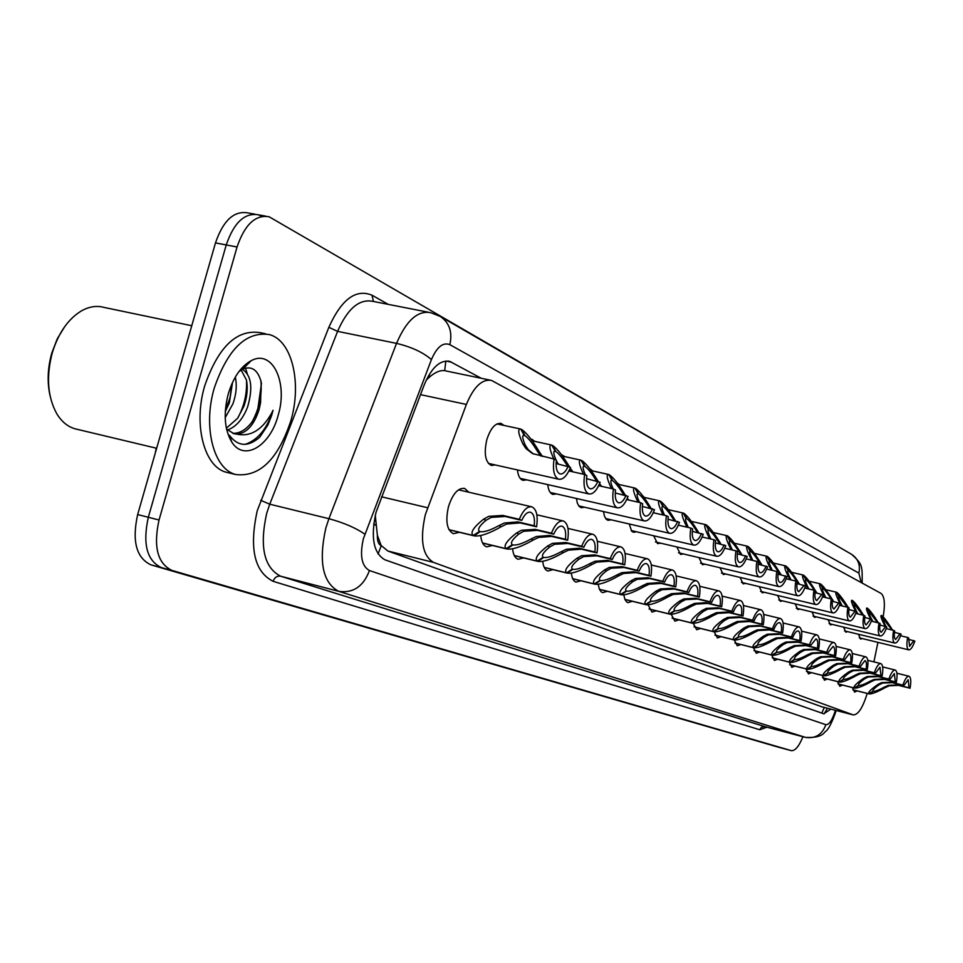 <?xml version="1.0" encoding="UTF-8"?>
<svg xmlns="http://www.w3.org/2000/svg" width="963" height="963" viewBox="0 0 963 963"><rect width="100%" height="100%" fill="white"/><g stroke="black" fill="none" stroke-linecap="round" stroke-linejoin="round"><path stroke-width="1.44" d="M642.959 496.077L644.331 497.414M617.127 482.86L619.221 484.545M590.343 469.162L592.751 470.967M561.393 454.608L564.812 456.631M531.155 439.357L535.259 441.475M495.331 464.96L491.25 465.43C485.28 462.059 483.799 453.525 486.784 439.802C490.54 428.222 495.319 422.769 501.121 423.431L503.962 425.417M459.411 532.298L453.368 533.695C446.904 530.216 445.279 521.2 448.481 506.646C452.682 493.814 458.063 487.735 464.611 488.397L468.873 492.225M883.167 616.85C885.274 604.126 884.564 596.314 881.049 593.413L491.575 380.433C482.126 378.772 473.724 386.765 466.381 404.436L425.333 514.663C419.736 539.822 422.456 555.723 433.482 562.38L853.29 714.919C858.177 714.859 862.812 707.697 867.194 693.444M375.269 515.253L377.376 535.344C377.183 540.965 378.471 544.42 381.24 545.72L378.074 554.002M381.24 545.72L377.376 535.344M156.187 448.156L155.272 453.104M489.878 380.072L444.701 370.683C440.488 370.081 435.697 371.971 430.329 376.364L426.26 380.072M381.589 545.84L387.884 551.029L821.728 706.758M873.91 661.87L877.931 642.369M526.773 479.863L522.933 480.332C519.924 479.273 518.094 475.806 517.444 469.944M556.482 493.923L552.858 494.404C550.066 493.417 548.356 490.155 547.754 484.606M584.589 507.224L581.158 507.706L579.208 506.454L577.367 503.228L576.404 498.461M611.216 519.827L607.966 520.321L606.136 519.141L604.427 516.084L603.524 511.57M636.471 531.781L633.401 532.274L631.692 531.167L629.236 523.992M660.474 543.132L657.548 543.626L653.648 535.765M683.297 553.93L680.516 554.423L676.869 546.96M705.036 564.222L702.4 564.715L698.957 557.601M725.777 574.02L723.249 574.514L720.011 567.749M745.567 583.373L743.147 583.879L740.102 577.415M764.466 592.317L762.166 592.811L759.289 586.636M782.558 600.876L780.355 601.369L777.635 595.459M799.88 609.061L797.761 609.555L795.197 603.897M816.468 616.898L814.445 617.391L812.014 611.974M832.393 624.421L830.443 624.915L828.144 619.715M847.669 631.644L845.803 632.137L843.612 627.142M862.354 638.589L860.549 639.071L858.478 634.268M492.418 545.479L486.712 546.864C483.366 545.708 481.368 541.94 480.706 535.548M523.559 557.902L518.166 559.274C515.097 558.239 513.243 554.748 512.605 548.826M552.991 569.639L547.887 571.011C545.07 570.06 543.349 566.834 542.723 561.333M580.845 580.761L576.006 582.121L574.502 581.315L572.516 578.534L571.203 573.141M607.268 591.294L602.657 592.642L601.273 591.908L599.419 589.32L598.192 584.288M632.342 601.297L627.96 602.633L626.672 601.947L624.951 599.54L623.783 594.833M656.176 610.795L651.999 612.119L648.099 604.836M678.855 619.835L674.87 621.159L671.223 614.31M700.474 628.454L696.67 629.754L693.24 623.314M721.094 636.675L717.459 637.963L714.233 631.86M740.788 644.524L737.297 645.8L734.263 639.962M759.614 652.023L756.268 653.287L753.403 647.678M777.623 659.21L774.421 660.462L771.7 655.057M794.884 666.083L791.803 667.323L789.227 662.123M811.424 672.68L808.475 673.895L806.031 668.888M827.301 678.999L824.46 680.215L822.137 675.376M842.553 685.066L839.808 686.27L837.605 681.599M857.202 690.904L854.554 692.096L852.46 687.582M784.568 748.829L161.387 567.616C146.858 560.635 142.5 543.854 148.326 517.275L226.245 244.939C233.901 222.609 244.602 212.558 258.337 214.797L261.635 216.23M777.767 746.999L150.866 564.824C136.265 557.83 131.859 541.074 137.661 514.555L215.483 242.905C223.139 220.623 233.865 210.62 247.672 212.871L255.014 214.195M481.271 378.29L449.769 361.402C440.079 359.668 431.544 367.517 424.177 384.959L376.039 512.292C370.49 537.306 373.439 553.135 384.887 559.78L823.762 713.8L830.864 709.129M802.937 736.731C798.965 746.385 795.089 751.032 791.321 750.646L171.956 570.421C157.511 563.451 153.201 546.647 159.039 520.008L237.054 246.985C244.722 224.596 255.388 214.508 269.062 216.747L845.971 551.065M777.647 746.975L161.387 567.616C146.858 560.635 142.5 543.854 148.326 517.275L226.245 244.939C233.901 222.609 244.602 212.558 258.337 214.797L265.74 216.145M448.975 529.662L473.218 535.5C469.956 532.792 473.387 527.375 483.51 519.238L488.686 516.373L502.698 515.41L519.298 519.31C523.065 510.282 527.255 506.129 531.853 506.839C536.56 509.162 538.136 515.819 536.572 526.785L520.176 522.909L506.719 524.004L501.278 526.677C489.023 533.671 479.947 536.728 474.061 535.837L449.059 529.806L474.061 535.837L480.152 531.636C484.136 532.298 490.36 530.3 498.846 525.654L504.347 523.005L517.769 521.874L534.188 525.75C535.019 518.263 533.803 513.761 530.541 512.244L530.192 512.172M480.104 531.612L479.418 531.456M530.541 512.244C527.411 511.702 524.474 514.411 521.753 520.369L505.178 516.469L491.13 517.408L486.026 520.297C479.393 525.858 477.227 529.554 479.526 531.383L473.218 535.5M536.572 526.785L534.188 525.75M521.753 520.369L519.298 519.31M556.108 463.504L570.505 467.332C566.978 475.927 563.042 479.887 558.672 479.213C554.05 476.902 552.509 470.173 554.062 459.038L532.443 453.549L525.967 448.577L522.897 443.991C518.238 433.627 517.516 428.643 520.73 429.041L524.197 435.348C521.946 435.011 522.307 438.285 525.268 445.183L528.278 449.745L533.454 453.982M521.212 429.426L521.838 429.558C526.797 433.097 532.756 440.729 539.737 452.478L542.506 456.486M524.438 435.432L523.619 435.252M568.23 466.188C565.678 471.846 562.922 474.422 559.96 473.904C556.758 472.376 555.567 467.813 556.397 460.218L554.062 459.038M521.838 429.558L524.991 435.721L523.282 435.348M540.833 456.029L537.426 451.31C532.515 443.257 528.374 438.057 524.991 435.721M482.583 542.976L506.153 548.681C503.131 546.105 506.562 540.893 516.469 533.033L521.525 530.264L535.187 529.361L551.414 533.189C555.037 524.414 559.009 520.345 563.355 520.983C567.773 523.198 569.217 529.614 567.676 540.231L551.655 536.427L538.51 537.45L533.213 540.038C521.284 546.828 512.521 549.813 506.935 548.994L482.656 543.108L506.935 548.994M512.196 544.757L512.882 544.926C516.649 545.539 522.668 543.589 530.914 539.075L536.283 536.511L549.379 535.452L565.437 539.256C566.256 532.009 565.149 527.676 562.079 526.231L561.766 526.159M562.079 526.231C559.118 525.738 556.337 528.386 553.725 534.188L537.535 530.36L523.824 531.239L518.84 534.02C512.34 539.4 510.161 542.951 512.292 544.685L506.153 548.681M512.846 544.914L506.911 548.982M567.676 540.231L565.437 539.256M553.725 534.188L551.414 533.189M514.278 555.531L537.21 561.104C534.393 558.66 537.836 553.629 547.538 546.033L552.473 543.361L565.811 542.506L581.664 546.274C585.143 537.715 588.947 533.731 593.052 534.321C597.204 536.427 598.529 542.614 597.012 552.906L581.351 549.175L568.495 550.138L563.331 552.642C551.715 559.25 543.252 562.163 537.944 561.405L514.35 555.663L537.944 561.405M543.108 557.3L543.746 557.457C547.333 558.034 553.135 556.12 561.164 551.739L566.388 549.247L579.208 548.248L594.893 551.992C595.712 544.974 594.689 540.785 591.812 539.412L591.535 539.352M591.812 539.412C589.007 538.967 586.359 541.555 583.843 547.213L568.014 543.445L554.64 544.276L549.765 546.972C543.397 552.16 541.206 555.579 543.192 557.24L537.21 561.104M543.722 557.457L537.92 561.393M597.012 552.906L594.893 551.992M583.843 547.213L581.664 546.274M544.227 567.4L566.545 572.853C563.921 570.505 567.363 565.666 576.861 558.311L581.688 555.711L594.713 554.917L610.217 558.612C613.563 550.27 617.187 546.37 621.075 546.912C624.999 548.91 626.215 554.905 624.71 564.884L609.398 561.212L596.831 562.127L591.8 564.559C580.472 570.975 572.275 573.828 567.231 573.117L544.288 567.52L567.219 573.117L572.901 569.302C576.307 569.831 581.917 567.965 589.741 563.692L594.845 561.285L607.364 560.346L622.712 564.017C623.53 557.216 622.592 553.159 619.871 551.859L619.618 551.811M619.871 551.859C617.223 551.438 614.683 553.99 612.275 559.503L596.795 555.807L583.734 556.578L578.968 559.19C572.72 564.21 570.529 567.52 572.383 569.097L566.545 572.853M624.71 564.884L622.712 564.017M612.275 559.503L610.217 558.612M572.552 578.631L594.303 583.951C591.86 581.724 595.278 577.042 604.595 569.915L609.314 567.4L622.038 566.641L637.205 570.289C640.431 562.139 643.898 558.323 647.581 558.817C651.289 560.719 652.396 566.521 650.928 576.211L635.941 572.612L623.651 573.466L618.728 575.826C607.689 582.073 599.756 584.866 594.941 584.216L572.612 578.739M599.913 580.364L600.479 580.496C603.729 581.002 609.158 579.172 616.789 575.019L621.761 572.672L634.015 571.781L649.026 575.393C649.844 568.796 648.966 564.872 646.402 563.632L646.185 563.584M646.402 563.632C643.898 563.247 641.466 565.738 639.143 571.119L624.012 567.496L611.24 568.218L606.582 570.746C600.467 575.621 598.264 578.799 600.009 580.316L594.303 583.951M600.467 580.496L594.941 584.216M650.928 576.211L649.026 575.393M639.143 571.119L637.205 570.289M568.916 470.967L584.625 474.458C583.084 485.232 584.493 491.72 588.838 493.923C592.967 494.537 596.735 490.661 600.118 482.282L586.527 478.647M570.216 468.066L572.853 471.786M569.506 466.826C562.813 455.788 557.24 448.698 552.762 445.556L552.184 445.424M554.616 451.117L555.133 451.202C553.099 450.84 553.388 453.778 556.012 460.025M556.325 460.735L558.251 463.973M597.975 481.199C595.531 486.724 592.895 489.24 590.09 488.759C587.081 487.314 585.986 482.92 586.828 475.578L584.625 474.458M555.35 451.274L551.739 445.075C548.79 444.653 549.464 449.3 553.797 458.978M552.762 445.556L555.868 451.551L554.291 451.202M567.484 466.02C562.789 458.472 558.925 453.645 555.868 451.551M571.179 471.244L569.663 469.378M598.661 485.689L613.443 488.999C611.926 499.448 613.214 505.707 617.307 507.802C621.219 508.356 624.806 504.552 628.069 496.39L615.225 492.924M599.576 483.667L601.478 486.195M598.119 481.271C591.595 470.522 586.214 463.648 581.953 460.639L581.411 460.519M583.867 466.092L584.324 466.164C582.41 465.839 582.759 468.728 585.372 474.843M626.046 495.367C623.687 500.76 621.183 503.228 618.523 502.782C615.694 501.41 614.683 497.173 615.513 490.047L613.443 488.999M584.517 466.236L581.014 460.194C578.209 459.857 579.016 464.527 583.446 474.205M581.953 460.639L585.01 466.489L583.566 466.164M596.41 480.85C591.788 473.351 587.984 468.572 585.01 466.489M599.841 485.605L599.106 484.75M626.72 499.592L640.66 502.734C639.167 512.858 640.347 518.925 644.211 520.911C647.918 521.428 651.349 517.697 654.503 509.716L642.333 506.43M627.322 498.28L628.55 499.821M625.348 495.211C618.932 484.618 613.672 477.853 609.567 474.915L609.049 474.795M611.517 480.248L611.926 480.308C610.121 480.031 610.53 482.896 613.166 488.939M652.589 508.753C650.314 514.013 647.918 516.445 645.391 516.036C642.718 514.736 641.791 510.631 642.622 503.733L640.66 502.734M612.107 480.381L608.688 474.494C606.016 474.229 606.943 478.924 611.457 488.554M609.567 474.915L612.564 480.609L611.228 480.32M623.759 494.85L623.735 494.813C619.185 487.398 615.465 482.668 612.564 480.609M290.814 420.915C278.018 459.291 259.721 477.179 235.923 474.566C213.786 469.511 202.579 427.066 214.328 387.872C227.822 348.955 246.167 331.2 269.387 334.582C292.138 340.517 302.069 383.081 290.814 420.915M228.4 472.761L226.558 472.327C204.325 467.236 193.009 424.852 204.746 385.742C218.24 346.921 236.633 329.214 259.95 332.62L265.607 333.8M261.467 383.406L257.302 412.778M76.884 429.245L75.03 428.8C67.735 426.705 61.668 421.722 56.841 413.837C47.56 396.985 46.043 376.617 52.303 352.747C58.454 332.909 68.168 318.958 81.446 310.88C89.198 306.547 96.733 305.391 104.04 307.414L191.757 325.735M49.992 395.492C47.055 381.998 47.656 367.818 51.821 352.964L57.323 338.699L64.858 326.421M226.377 428.174L237.548 418.363L243.916 406.217C247.202 396.756 248.033 387.981 246.396 379.867L241.123 369.997M227.509 430.028C236.176 426.79 242.857 419.122 247.575 407.036C253.149 387.92 251.415 375.329 242.399 369.274M225.294 411.526L229.326 402.943L232.552 382.371M225.198 417.665L232.962 403.762C236.308 394.144 237.091 385.26 235.309 377.111M232.613 433.254C239.426 433.675 245.866 429.967 251.921 422.107L258.59 409.516L260.576 402.751L261.178 381.926C257.867 369.936 251.764 365.651 242.869 369.034L238.993 371.513M260.576 402.751L259.083 409.624C254.027 425.152 246.588 433.326 236.766 434.144L233.828 433.651L226.558 429.065M228.267 393.891C233.335 377.4 240.979 366.325 251.211 360.668C272.457 348.895 288.262 382.696 278.126 415.438C270.146 446.134 243.988 461.927 231.77 442.029C224.439 429.594 223.272 413.548 228.267 393.891M231.77 442.029L229.375 435.252C237.873 446.615 247.973 447.289 259.673 437.286L267.858 425.032L271.59 415.607L273.047 410.286L271.482 413.404C261.984 430.124 250.416 437.033 236.766 434.144M225.33 410.792L230.013 397.599L232.035 383.503M237.777 418.038C244.253 406.097 247.154 393.494 246.48 380.229M252.017 421.975C259.288 408.697 262.237 394.914 260.853 380.614M245.132 444.364C257.771 440.115 267.076 428.752 273.047 410.286M247.274 373.692L245.481 368.095M599.407 589.272L620.593 594.484C618.318 592.341 621.725 587.815 630.849 580.906L635.46 578.462L647.918 577.752L662.749 581.327C665.866 573.382 669.177 569.639 672.692 570.084C676.195 571.914 677.218 577.535 675.749 586.949L661.087 583.409L649.062 584.216L644.259 586.515C633.485 592.594 625.806 595.327 621.207 594.725L599.443 589.368M621.207 594.725L626.612 591.113C629.706 591.583 634.978 589.789 642.405 585.745L647.268 583.458L659.27 582.627L673.956 586.178C674.774 579.762 673.968 575.958 671.536 574.779L671.343 574.73M671.536 574.779C669.153 574.417 666.829 576.873 664.59 582.121L649.784 578.558L637.301 579.245L632.739 581.688C626.732 586.419 624.542 589.5 626.167 590.933L620.593 594.484M675.749 586.949L673.956 586.178M664.59 582.121L662.749 581.327M624.879 599.359L645.547 604.463C643.416 602.417 646.811 598.035 655.755 591.318L660.269 588.959L672.451 588.285L686.968 591.8C689.99 584.047 693.155 580.364 696.49 580.785C699.812 582.519 700.751 587.972 699.319 597.132L684.958 593.653L673.173 594.424L668.478 596.651C657.982 602.573 650.531 605.246 646.125 604.692L624.915 599.468M650.916 601.068L651.409 601.189C654.371 601.622 659.474 599.865 666.733 595.916L671.476 593.702L683.224 592.907L697.609 596.398C698.416 590.163 697.669 586.479 695.37 585.348C693.107 585.023 690.88 587.418 688.714 592.558L674.22 589.043L662.014 589.693L657.548 592.076C651.662 596.663 649.471 599.636 650.988 601.02L645.547 604.463M651.409 601.189L646.125 604.692M699.319 597.132L697.609 596.398M688.714 592.558L686.968 591.8M649.074 608.953L669.261 613.949C667.263 611.986 670.645 607.749 679.409 601.225L683.826 598.926L695.743 598.288L709.96 601.743C712.885 594.159 715.93 590.56 719.108 590.933C722.25 592.606 723.117 597.903 721.696 606.81L707.636 603.392L696.093 604.114L691.506 606.281C681.25 612.059 674.016 614.683 669.803 614.165L649.122 609.049M674.509 610.638L674.979 610.759C677.808 611.156 682.767 609.435 689.845 605.583L694.479 603.428L705.987 602.682L720.071 606.112C720.878 600.045 720.192 596.47 718.013 595.387C715.846 595.086 713.715 597.445 711.633 602.465L697.429 599.01L685.487 599.624L681.118 601.935C675.328 606.389 673.149 609.278 674.582 610.602L669.261 613.949M674.979 610.759L669.803 614.165M721.696 606.81L720.071 606.112M711.633 602.465L709.96 601.743M653.251 512.737L666.42 515.735C664.939 525.557 666.023 531.42 669.67 533.321C673.197 533.791 676.471 530.131 679.517 522.343L667.985 519.213M653.588 512.003L654.395 512.942M651.157 508.428C644.849 497.991 639.697 491.323 635.712 488.434L635.219 488.313M637.699 493.646L638.06 493.706C636.326 493.477 636.832 496.402 639.576 502.493M677.711 521.428C675.508 526.568 673.221 528.952 670.826 528.579C668.298 527.339 667.443 523.366 668.274 516.674L666.42 515.735M638.216 493.766L634.882 488.036C632.378 487.82 633.365 492.454 637.867 501.928L638.505 502.253M635.712 488.434L638.662 493.995L637.422 493.718M649.652 508.091L649.471 507.778C645.017 500.555 641.418 495.957 638.662 493.995M678.361 525.196L690.82 528.049C689.352 537.595 690.351 543.276 693.805 545.094C697.152 545.515 700.306 541.928 703.243 534.321L692.301 531.335M674.208 520.634L675.617 520.959C669.417 510.655 664.374 504.082 660.51 501.242L660.04 501.145M662.52 506.357L662.845 506.418C661.196 506.225 661.774 509.186 664.602 515.325M701.521 533.454C699.403 538.473 697.212 540.821 694.937 540.472C692.541 539.28 691.759 535.44 692.578 528.94L690.82 528.049M662.989 506.466L659.727 500.88C657.368 500.7 658.403 505.25 662.857 514.531L664.301 515.253M660.51 501.242L663.411 506.682L662.255 506.418M673.859 520.08C669.526 513.026 666.035 508.56 663.411 506.682M702.171 537.017L713.968 539.725C712.524 549.006 713.439 554.519 716.713 556.253C719.903 556.65 722.924 553.123 725.777 545.684L715.365 542.843M697.525 532.539L697.043 531.757L698.705 532.599C692.638 522.536 687.751 516.144 684.055 513.411L683.61 513.315M686.511 518.527L686.378 518.479C684.801 518.323 685.439 521.272 688.292 527.339L686.583 526.484C682.177 517.396 681.082 512.918 683.333 513.074L686.089 518.431M724.14 544.865C722.094 549.777 719.987 552.076 717.82 551.751C715.545 550.619 714.823 546.888 715.641 540.58L713.968 539.725M684.055 513.411L686.908 518.72L685.837 518.479M697.043 531.757C692.794 524.883 689.412 520.538 686.908 518.72M686.944 527.158L686.583 526.484M672.102 618.09L691.807 622.977C689.941 621.087 693.3 616.982 701.895 610.638L706.228 608.399L717.892 607.797L731.832 611.192C734.649 603.777 737.574 600.25 740.607 600.587C743.592 602.188 744.387 607.34 742.991 616.019L729.208 612.661L717.904 613.347L713.414 615.453C703.399 621.075 696.369 623.651 692.325 623.181L672.138 618.174M696.947 619.751L697.393 619.859C700.113 620.232 704.928 618.547 711.826 614.791L716.364 612.685L727.643 611.986L741.45 615.357C742.244 609.447 741.606 605.968 739.536 604.933C737.477 604.656 735.431 606.967 733.409 611.878L719.493 608.484L707.805 609.073L703.52 611.312C697.85 615.646 695.683 618.439 697.019 619.715L691.807 622.977M697.393 619.859L692.325 623.181M742.991 616.019L741.45 615.357M733.409 611.878L731.832 611.192M694.046 626.781L713.294 631.572C711.537 629.754 714.871 625.769 723.309 619.594L727.559 617.427L738.982 616.85L752.633 620.196C755.377 612.937 758.182 609.471 761.071 609.784C763.912 611.324 764.646 616.32 763.274 624.794L749.756 621.484L738.681 622.134L734.288 624.193C724.501 629.682 717.664 632.21 713.788 631.764L694.07 626.865M718.314 628.43L718.747 628.538C721.359 628.875 726.03 627.226 732.771 623.555L737.213 621.508L748.263 620.834L761.793 624.156C762.588 618.39 761.998 615.02 760.036 614.021C758.062 613.768 756.099 616.043 754.137 620.846L740.511 617.512L729.051 618.053L724.862 620.244C719.289 624.457 717.134 627.166 718.386 628.394L713.294 631.572M718.747 628.538L713.788 631.764M763.274 624.794L761.793 624.156M754.137 620.846L752.633 620.196M714.955 635.074L733.77 639.769C732.121 638.024 735.443 634.148 743.725 628.141L747.878 626.022L759.073 625.481L772.47 628.767C775.119 621.665 777.827 618.27 780.596 618.547C783.292 620.028 783.966 624.891 782.606 633.148L769.365 629.898L758.495 630.512L754.198 632.522C744.628 637.879 737.983 640.359 734.251 639.962L714.991 635.159M738.705 636.699L739.103 636.808C741.618 637.121 746.156 635.496 752.753 631.921L757.099 629.922L767.932 629.284L781.21 632.547C781.992 626.925 781.438 623.639 779.573 622.688C777.695 622.447 775.805 624.686 773.903 629.381L760.529 626.106L749.31 626.624L745.193 628.755C739.728 632.86 737.586 635.496 738.765 636.663L733.77 639.769M739.103 636.808L734.251 639.962M782.606 633.148L781.21 632.547M773.903 629.381L772.47 628.767M734.925 642.995L753.331 647.593C751.778 645.92 755.076 642.152 763.202 636.29L767.282 634.232L778.248 633.714L791.381 636.94C793.957 629.995 796.57 626.66 799.218 626.913C801.794 628.333 802.408 633.076 801.072 641.129L788.071 637.927L777.418 638.517L773.205 640.479C763.852 645.716 757.375 648.147 753.776 647.774L734.95 643.067M758.158 644.596L758.543 644.692C760.951 644.993 765.38 643.392 771.82 639.901L776.082 637.951L786.711 637.35L799.723 640.551C800.506 635.074 800 631.872 798.219 630.958C796.413 630.741 794.595 632.932 792.754 637.53L779.645 634.304L768.643 634.81L764.61 636.88C759.241 640.877 757.099 643.44 758.218 644.56L753.331 647.593M758.543 644.692L753.776 647.774M801.072 641.129L799.723 640.551M792.754 637.53L791.381 636.94M754.017 650.567L772.013 655.069C770.556 653.456 773.831 649.784 781.812 644.078L785.808 642.068L796.57 641.575L809.45 644.753C811.953 637.951 814.469 634.665 817.009 634.906C819.465 636.278 820.031 640.889 818.719 648.761L805.959 645.607L795.498 646.173L791.369 648.075C782.221 653.191 775.913 655.586 772.446 655.249L754.041 650.627M776.744 652.144L777.117 652.24C779.44 652.517 783.75 650.94 790.057 647.521L794.222 645.631L804.659 645.054L817.431 648.207C818.201 642.863 817.731 639.745 816.034 638.854L810.762 645.318L797.894 642.152L787.12 642.622L783.16 644.644C777.875 648.532 775.757 651.024 776.804 652.107L772.013 655.069M777.117 652.24L772.446 655.249M818.719 648.761L817.431 648.207M810.762 645.318L809.45 644.753M724.766 548.236L735.961 550.836C734.54 559.864 735.383 565.209 738.489 566.87C741.534 567.231 744.435 563.776 747.192 556.494L737.285 553.773M719.698 543.842L719.072 542.855L720.661 543.662C714.727 533.839 709.984 527.616 706.445 524.991L706.023 524.895M708.864 529.987L708.756 529.951C707.263 529.806 707.925 532.708 710.754 538.666L709.129 537.848C704.76 528.94 703.64 524.546 705.759 524.666L708.491 529.903M745.639 555.711C743.653 560.526 741.63 562.777 739.56 562.476C737.417 561.393 736.743 557.782 737.55 551.63L735.961 550.836M706.445 524.991L709.25 530.18L708.25 529.951M719.072 542.855C714.919 536.15 711.645 531.925 709.25 530.18M709.611 538.726L709.129 537.848M746.253 558.913L756.894 561.393C755.498 570.18 756.268 575.38 759.217 576.969C762.118 577.294 764.911 573.9 767.583 566.786L758.146 564.186M727.354 535.922L727.751 536.006C731.146 538.546 735.756 544.601 741.57 554.194L741.979 554.869M730.159 540.905L730.05 540.869C728.642 540.749 729.328 543.601 732.133 549.44L730.58 548.657C726.271 539.93 725.115 535.609 727.113 535.705L729.81 540.821M766.103 566.039C764.189 570.746 762.239 572.961 760.264 572.696C758.218 571.649 757.604 568.134 758.411 562.151L756.894 561.393M727.751 536.006L730.52 541.086L729.581 540.869M740.8 554.592L740.053 553.436C735.997 546.876 732.819 542.759 730.52 541.086M731.182 549.729L730.58 548.657M766.704 569.085L776.828 571.444C775.444 580.015 776.154 585.071 778.959 586.599C781.739 586.9 784.424 583.566 787.024 576.596L778.02 574.104M747.697 546.418L748.07 546.515C751.333 548.958 755.799 554.869 761.504 564.246L762.034 565.088M750.442 551.305L750.358 551.269C749.021 551.173 749.732 553.978 752.5 559.708L751.02 558.961C746.758 550.391 745.579 546.153 747.469 546.226L750.141 551.233M785.603 575.874C783.75 580.496 781.872 582.675 779.982 582.422C778.044 581.423 777.466 578.005 778.273 572.178L776.828 571.444M748.07 546.515L750.791 551.474L749.924 551.281M760.914 564.824L760.06 563.511C756.087 557.108 752.994 553.099 750.791 551.474M751.73 560.189L751.02 558.961M786.193 578.775L795.835 581.038C794.475 589.392 795.125 594.303 797.797 595.784C800.446 596.049 803.046 592.775 805.562 585.949L796.967 583.566M767.102 556.445L767.463 556.53C770.593 558.889 774.938 564.655 780.524 573.828L781.162 574.839M769.81 561.236L769.726 561.2C768.45 561.116 769.184 563.885 771.929 569.494L770.52 568.784C766.295 560.382 765.091 556.205 766.897 556.265L769.521 561.164M804.213 585.263L798.796 591.691C796.955 590.74 796.425 587.418 797.208 581.736L795.835 581.038M767.463 556.53L770.135 561.393L769.317 561.212M780.102 574.586L779.151 573.129C775.251 566.87 772.254 562.958 770.135 561.393M771.327 570.168L770.52 568.784M804.779 588.032L813.976 590.199C812.64 598.348 813.241 603.127 815.781 604.547C818.321 604.8 820.825 601.574 823.269 594.881L815.059 592.606M785.639 566.027L785.989 566.112C788.986 568.387 793.223 574.02 798.7 582.988L799.434 584.144M788.047 570.65L788.228 570.686C787.024 570.614 787.77 573.334 790.479 578.847L791.092 579.931M821.981 594.231L816.768 600.551C814.999 599.636 814.505 596.398 815.288 590.861L813.976 590.199M788.3 570.71L785.447 565.847C783.738 565.823 784.965 569.927 789.142 578.173L790.479 578.847M785.989 566.112L788.613 570.878L787.854 570.698M798.435 583.915L797.171 581.977M796.931 581.592C793.271 575.802 790.503 572.227 788.613 570.878M790.045 579.678L789.142 578.173M772.266 657.801L789.889 662.231C788.528 660.666 791.767 657.091 799.603 651.53L803.527 649.568L814.084 649.098L826.723 652.228C829.155 645.559 831.587 642.333 834.018 642.55C836.365 643.862 836.883 648.364 835.583 656.056L823.064 652.95L812.808 653.492L808.751 655.358C799.796 660.353 793.644 662.7 790.31 662.388L772.29 657.873M794.535 659.366L794.884 659.462C797.123 659.715 801.324 658.174 807.5 654.828L811.58 652.974L821.824 652.42L834.355 655.526C835.126 650.302 834.692 647.268 833.067 646.414L827.975 652.77L815.36 649.64L804.779 650.097L800.891 652.059C795.703 655.863 793.596 658.283 794.583 659.33L789.889 662.231M794.884 659.462L790.31 662.388M835.583 656.056L834.355 655.526M827.975 652.77L826.723 652.228M789.756 664.735L807.006 669.08C805.718 667.564 808.932 664.097 816.636 658.656L820.488 656.742L830.852 656.297L843.263 659.366C845.622 652.842 847.97 649.664 850.305 649.856C852.544 651.132 853.025 655.526 851.749 663.038L839.447 659.992L829.372 660.498L825.399 662.315C816.624 667.215 810.629 669.526 807.403 669.237L789.768 664.795M811.556 666.288L811.905 666.372C814.06 666.601 818.153 665.084 824.196 661.81L828.204 660.004L838.255 659.474L850.57 662.532C851.328 657.428 850.919 654.467 849.366 653.648L844.467 659.884L832.068 656.814L821.692 657.248L817.876 659.174C812.772 662.881 810.677 665.24 811.616 666.252L807.006 669.08M811.905 666.372L807.403 669.237M851.749 663.038L850.57 662.532M844.467 659.884L843.263 659.366M806.5 671.38L823.413 675.641C822.209 674.184 825.387 670.802 832.959 665.481L836.739 663.615L846.91 663.194L859.092 666.215C861.404 659.811 863.667 656.694 865.906 656.874C868.06 658.102 868.494 662.388 867.23 669.73L855.156 666.733L845.261 667.215L841.361 668.996C832.754 673.787 826.904 676.05 823.798 675.797L806.525 671.44M827.879 672.908L828.204 672.993C830.287 673.209 834.295 671.717 840.205 668.515L844.13 666.745L854.012 666.24L866.098 669.249C866.856 664.253 866.483 661.364 864.991 660.57L860.248 666.709L848.078 663.688L837.882 664.097L834.139 665.975C829.119 669.598 827.048 671.897 827.927 672.872L823.413 675.641M828.204 672.993L823.798 675.797M867.23 669.73L866.098 669.249M860.248 666.709L859.092 666.215M822.583 677.747L839.158 681.936C838.015 680.528 841.168 677.23 848.608 672.03L852.327 670.2L862.306 669.803L874.284 672.788C876.523 666.492 878.725 663.435 880.868 663.591C882.927 664.783 883.336 668.972 882.084 676.158L870.227 673.197L860.501 673.667L856.673 675.412C848.247 680.095 842.517 682.322 839.519 682.081L822.595 677.808M843.54 679.264L843.853 679.336C845.863 679.541 849.763 678.084 855.565 674.943L859.417 673.209L869.12 672.728L881.001 675.689L879.977 667.227L875.391 673.257L863.426 670.284L853.423 670.669L849.751 672.511C844.804 676.05 842.757 678.289 843.588 679.24L839.158 681.936M843.853 679.336L839.519 682.081M882.084 676.158L881.001 675.689M875.391 673.257L874.284 672.788M838.015 683.874L854.265 687.979C853.182 686.619 856.312 683.393 863.63 678.313L867.278 676.532L877.088 676.146L888.849 679.084C891.04 672.908 893.17 669.899 895.241 670.043C897.203 671.187 897.576 675.28 896.348 682.322L884.684 679.409L875.126 679.854L871.383 681.563C863.101 686.162 857.515 688.34 854.614 688.124L838.027 683.935M858.563 685.367L858.864 685.439C860.814 685.632 864.63 684.187 870.311 681.118L874.091 679.421L883.637 678.951L895.313 681.876L894.35 673.594L889.908 679.541L878.16 676.604L868.337 676.977L864.726 678.771C859.863 682.237 857.828 684.428 858.611 685.343L854.265 687.979M858.864 685.439L854.614 688.124M896.348 682.322L895.313 681.876M889.908 679.541L888.849 679.084M852.845 689.761L868.782 693.793C867.759 692.469 870.853 689.327 878.063 684.356L881.651 682.611L891.281 682.237L902.849 685.126C904.979 679.071 907.038 676.11 909.036 676.243C910.926 677.35 911.263 681.359 910.047 688.244L898.587 685.379L889.198 685.8L885.503 687.474C877.389 691.976 871.924 694.13 869.12 693.926L852.857 689.809M873.008 691.229L873.297 691.302C875.174 691.482 878.906 690.062 884.479 687.04L888.199 685.379L897.576 684.946L909.048 687.811L908.169 679.722L903.86 685.572L892.316 682.683L882.662 683.044L879.111 684.789C874.332 688.184 872.309 690.315 873.056 691.205L868.782 693.793M873.297 691.302L869.12 693.926M910.047 688.244L909.048 687.811M903.86 685.572L902.849 685.126M822.534 596.867L831.322 598.95C829.998 606.907 830.551 611.565 832.971 612.925C835.415 613.154 837.822 609.988 840.205 603.428L832.345 601.237M803.371 575.188L803.696 575.26C806.585 577.463 810.714 582.964 816.082 591.751L816.913 593.039M805.754 579.726L805.923 579.75C804.767 579.702 805.537 582.374 808.222 587.791L808.92 589.007M838.978 602.814L833.934 609.025C832.249 608.135 831.803 604.993 832.574 599.576L831.322 598.95M805.983 579.774L803.19 575.019C801.565 575.007 802.817 579.052 806.934 587.141L808.222 587.791M803.696 575.26L806.284 579.931L805.562 579.762M814.385 590.403C810.798 584.734 808.101 581.243 806.284 579.931M815.962 592.811L815.167 591.667M807.933 588.766L806.934 587.141M839.507 605.33L847.909 607.316C846.597 615.092 847.115 619.63 849.426 620.954C851.774 621.147 854.097 618.041 856.42 611.613L848.885 609.507M832.538 599.829L833.645 601.55M832.309 599.443C827.169 591.15 823.281 586.01 820.657 584.023L820.332 583.951M822.703 588.405L822.859 588.441C821.752 588.393 822.534 591.029 825.195 596.338L825.989 597.686M855.24 611.011L850.365 617.127C848.764 616.272 848.343 613.202 849.113 607.93L847.909 607.316M822.92 588.453L820.175 583.795C818.622 583.795 819.886 587.779 823.967 595.724L825.195 596.338M819.958 583.759L809.113 581.219L820.043 583.759M820.657 584.023L822.522 588.441M831.129 598.902C827.602 593.316 824.954 589.886 823.196 588.61M825.038 597.457L823.967 595.724M855.758 613.419L863.787 615.333C862.499 622.929 862.968 627.358 865.183 628.634C867.434 628.815 869.685 625.757 871.948 619.45L864.726 617.427M848.259 607.497C843.227 599.371 839.435 594.34 836.895 592.426L836.594 592.353M838.942 596.723L839.074 596.747C838.027 596.723 838.821 599.311 841.457 604.535L842.324 605.992M870.817 618.872L866.11 624.891C864.569 624.06 864.184 621.075 864.943 615.911L863.787 615.333M839.134 596.771L836.438 592.197C834.981 592.149 836.149 595.856 839.929 603.295M836.245 592.161L825.821 589.717L836.317 592.173M836.895 592.426L838.761 596.759M847.247 607.159L839.411 596.916M841.433 605.775L840.133 603.669M871.322 621.171L879.014 623.013C877.75 630.44 878.172 634.761 880.29 635.989C882.457 636.158 884.636 633.148 886.839 626.961L879.905 625.011M863.606 615.285C858.647 607.292 854.939 602.344 852.472 600.479L852.183 600.406M854.506 604.704L854.626 604.728C853.639 604.704 854.434 607.256 857.046 612.396L857.985 613.949M885.755 626.407L881.193 632.33C879.725 631.535 879.363 628.61 880.122 623.567L879.014 623.013M854.687 604.74L852.038 600.262C850.654 600.226 851.834 603.873 855.577 611.18M852.472 600.479L854.337 604.74M862.704 615.068L854.939 604.884M857.142 613.744L856.179 612.299M886.249 628.61L893.616 630.38C892.364 637.65 892.761 641.876 894.783 643.055C896.866 643.212 898.985 640.251 901.127 634.172L894.471 632.294M878.388 622.868C873.489 614.948 869.83 610.061 867.422 608.207L867.145 608.135M870.612 618.824C866.881 611.601 865.689 607.99 867.013 608.002L869.565 612.384C868.626 612.312 869.336 614.623 871.684 619.317M871.864 619.678L873.02 621.58M900.08 633.642L895.674 639.468C894.266 638.698 893.929 635.845 894.675 630.921L893.616 630.38M867.422 608.207L869.288 612.384M877.522 622.652L869.854 612.528M872.213 621.388L871.575 620.497M900.561 635.761L907.64 637.458C906.4 644.56 906.761 648.689 908.711 649.844C910.709 649.977 912.755 647.064 914.85 641.093L908.458 639.288M892.593 630.139C887.742 622.303 884.142 617.464 881.783 615.622L881.518 615.562M883.793 619.715L883.902 619.727C883.011 619.666 883.721 621.942 886.044 626.564M913.851 640.588L909.578 646.329L908.651 637.975L907.64 637.458M883.829 619.715L881.398 615.441C880.122 615.453 881.362 619.065 885.105 626.263M881.783 615.622L883.649 619.739M891.943 629.983L884.178 619.871M381.577 496.812L427.584 507.742M451.767 362.244L445.833 361.029L444.701 370.683M430.329 376.364L428.788 375.269M375.871 525.341L373.692 523.932M824.352 707.444L821.788 713.101M387.884 551.029L433.482 562.38M420.494 394.637L466.381 404.436M821.222 706.625L853.11 714.859M150.866 564.824L171.956 570.421M137.661 514.555L159.039 520.008M215.483 242.905L237.054 246.985M861.151 582.519L858.876 573.105L449.841 344.658C443.016 341.997 436.877 346.969 431.436 359.584L363.352 538.847C359.62 555.579 361.655 566.148 369.443 570.541L825.845 724.694C829.215 724.802 832.405 719.999 835.403 710.297M805.73 737.453L338.735 591.342C322.713 582.832 318.416 561.718 325.843 527.989L328.925 518.696L269.748 504.203L266.679 513.363C259.36 546.659 264.006 567.604 280.594 576.199L765.152 726.704M766.957 727.185L759.771 729.749L273.119 581.315C274.575 577.415 277.067 575.705 280.594 576.199L338.735 591.342C353.228 593.377 363.472 586.443 369.443 570.541M273.119 581.315C254.328 571.733 249.044 548.176 257.265 510.643L328.84 327.324C341.492 299.3 355.865 288.587 371.983 295.196L388.282 304.38M791.273 750.634L777.695 746.987M364.869 534.224C355.997 527.989 344.02 522.813 328.925 518.696L396.539 343.37L337.592 331.368L269.748 504.203L260.732 500.315M431.436 359.584C423.154 352.398 411.514 346.981 396.539 343.37C406.362 320.45 417.773 310.23 430.798 312.686L440.272 316.454C449.432 322.725 452.622 332.127 449.841 344.658M427.957 312.132L372.585 301.311C359.139 298.771 347.474 308.786 337.592 331.368L328.84 327.324M825.845 724.694C822.149 734.685 815.3 738.91 805.309 737.357L764.369 726.523L761.324 727.366L759.771 729.749M373.439 301.479L371.983 295.196M858.876 573.105C860.537 564.98 858.105 558.709 851.581 554.315L440.272 316.454M505.178 516.469L502.698 515.41M486.026 520.297L483.51 519.238M501.278 526.677L498.846 525.654M520.176 522.909L517.769 521.874M537.426 451.31L539.737 452.478M522.897 443.991L525.268 445.183M537.535 530.36L535.187 529.361M518.84 534.02L516.469 533.033M533.213 540.038L530.914 539.075M551.655 536.427L549.379 535.452M568.014 543.445L565.811 542.506M549.765 546.972L547.538 546.033M563.331 552.642L561.164 551.739M581.351 549.175L579.208 548.248M596.795 555.807L594.713 554.917M578.968 559.19L576.861 558.311M591.8 564.559L589.741 563.692M609.398 561.212L607.364 560.346M624.012 567.496L622.038 566.641M606.582 570.746L604.595 569.915M618.728 575.826L616.789 575.019M635.941 572.612L634.015 571.781M649.784 578.558L647.918 577.752M632.739 581.688L630.849 580.906M644.259 586.515L642.405 585.745M661.087 583.409L659.27 582.627M674.22 589.043L672.451 588.285M657.548 592.076L655.755 591.318M668.478 596.651L666.733 595.916M684.958 593.653L683.224 592.907M697.429 599.01L695.743 598.288M681.118 601.935L679.409 601.225M691.506 606.281L689.845 605.583M707.636 603.392L705.987 602.682M649.471 507.778L650.446 508.271M719.493 608.484L717.892 607.797M703.52 611.312L701.895 610.638M713.414 615.453L711.826 614.791M729.208 612.661L727.643 611.986M740.511 617.512L738.982 616.85M724.862 620.244L723.309 619.594M734.288 624.193L732.771 623.555M749.756 621.484L748.263 620.834M760.529 626.106L759.073 625.481M745.193 628.755L743.725 628.141M754.198 632.522L752.753 631.921M769.365 629.898L767.932 629.284M779.645 634.304L778.248 633.714M764.61 636.88L763.202 636.29M773.205 640.479L771.82 639.901M788.071 637.927L786.711 637.35M797.894 642.152L796.57 641.575M783.16 644.644L781.812 644.078M791.369 648.075L790.057 647.521M805.959 645.607L804.659 645.054M740.053 553.436L741.57 554.194M760.06 563.511L761.504 564.246M779.151 573.129L780.524 573.828M797.388 582.326L798.7 582.988M815.36 649.64L814.084 649.098M800.891 652.059L799.603 651.53M808.751 655.358L807.5 654.828M823.064 652.95L821.824 652.42M832.068 656.814L830.852 656.297M817.876 659.174L816.636 658.656M825.399 662.315L824.196 661.81M839.447 659.992L838.255 659.474M848.078 663.688L846.91 663.194M834.139 665.975L832.959 665.481M841.361 668.996L840.205 668.515M855.156 666.733L854.012 666.24M863.426 670.284L862.306 669.803M849.751 672.511L848.608 672.03M856.673 675.412L855.565 674.943M870.227 673.197L869.12 672.728M878.16 676.604L877.088 676.146M864.726 678.771L863.63 678.313M871.383 681.563L870.311 681.118M884.684 679.409L883.637 678.951M892.316 682.683L891.281 682.237M879.111 684.789L878.063 684.356M885.503 687.474L884.479 687.04M898.587 685.379L897.576 684.946M815.216 591.318L816.082 591.751M840.278 603.945L841.457 604.535M856.288 612.011L857.046 612.396M532.575 439.549L531.913 439.405M501.121 423.431L500.375 423.263M827.494 708.25L824.099 713.896M821.427 706.686L853.29 714.919M791.321 750.646L784.496 748.817M836.233 710.513C831.863 723.093 828.132 730.195 825.05 731.796C822.27 736.081 815.733 737.947 805.441 737.393L765.26 726.728M862.174 583.072C862.186 566.388 863.077 564.595 851.581 554.315M447.951 361.029L449.769 361.402M531.359 506.731L458.496 489.818M558.672 479.213L488.361 463.396M520.213 428.932L496.968 423.913M562.91 520.887L536.848 514.796M592.654 534.236L567.977 528.434M620.726 546.828L597.337 541.302M647.268 558.745L625.059 553.472M588.838 493.923L520.213 478.37M551.281 444.966L532.214 440.813M617.307 507.802L550.282 492.514M580.593 460.097L562.512 456.125M644.211 520.911L578.727 505.876M608.315 474.41L591.138 470.606M235.923 474.566L226.558 472.327M156.644 448.264L75.03 428.8M242.869 369.034L251.211 360.668M672.403 570.024L651.289 564.992M696.249 580.725L676.146 575.91M718.88 590.885L699.728 586.286M669.67 533.321L605.655 518.539M634.557 487.964L618.222 484.317M693.805 545.094L631.198 530.553M659.438 500.808L643.874 497.317M716.713 556.253L655.466 541.964M683.056 513.014L668.226 509.656M740.403 600.539L722.13 596.133M760.89 609.748L743.448 605.522M780.596 618.547L763.743 614.454M799.218 626.913L783.1 622.989M817.009 634.906L801.577 631.138M738.489 566.87L678.53 552.81M705.518 524.606L691.362 521.392M759.217 576.969L700.498 563.15M726.896 535.657L713.366 532.551M778.959 586.599L721.443 572.997M747.276 546.177L734.336 543.204M797.797 595.784L741.426 582.398M766.717 556.217L754.33 553.352M815.781 604.547L760.517 591.378M785.29 565.811L773.409 563.054M834.018 642.55L819.224 638.926M850.305 649.856L836.113 646.378M865.906 656.874L852.291 653.516M880.868 663.591L867.783 660.365M895.241 670.043L882.65 666.926M909.036 676.243L896.926 673.233M832.971 612.925L778.778 599.961M803.046 574.983L791.658 572.323M849.426 620.954L796.257 608.195M865.183 628.634L813.001 616.067M880.29 635.989L829.059 623.627M894.783 643.055L844.479 630.873M908.711 649.844L859.285 637.843"/></g></svg>
